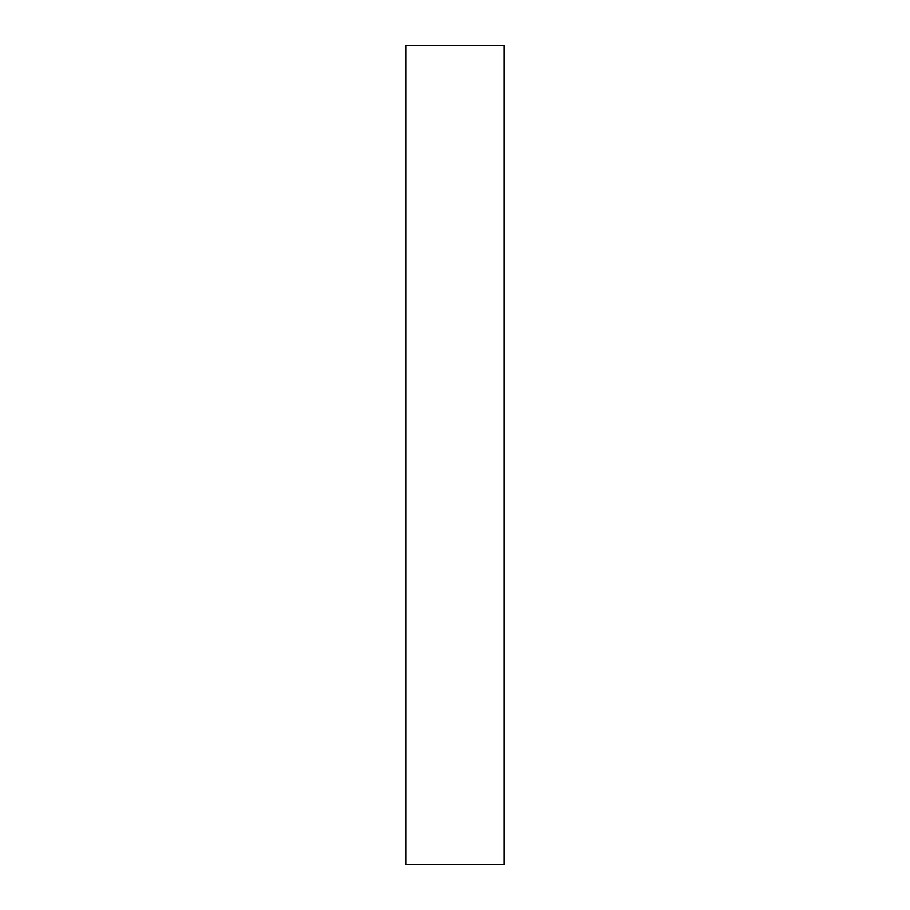 <?xml version="1.0" encoding="UTF-8"?>
<svg xmlns="http://www.w3.org/2000/svg" width="910" height="910" viewBox="0 0 910 910"><rect width="100%" height="100%" fill="white"/><g stroke="black" fill="none" stroke-linecap="round" stroke-linejoin="round"><path stroke-width="1.36" d="M504.14 45.5L405.86 45.5L504.14 45.5L504.14 864.5L405.86 864.5L405.86 45.5L405.86 864.5L504.14 864.5L504.14 45.5"/></g></svg>
